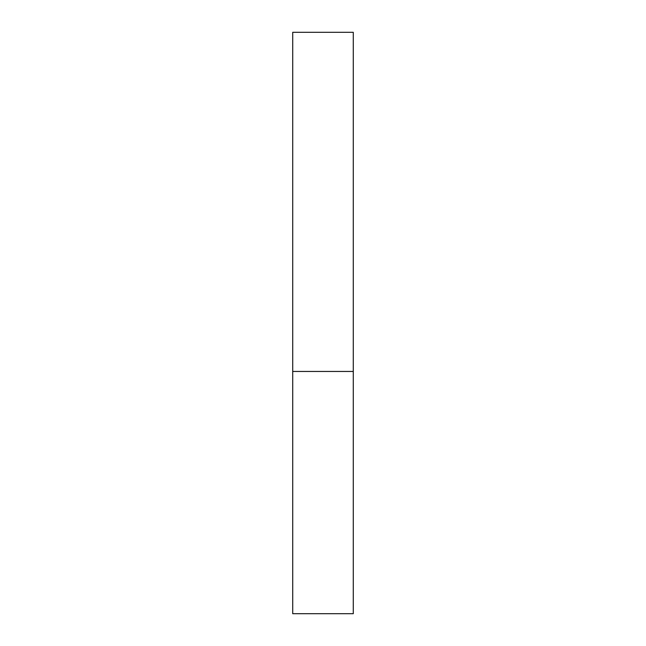<?xml version="1.0" encoding="UTF-8"?>
<svg xmlns="http://www.w3.org/2000/svg" width="646" height="646" viewBox="0 0 646 646"><rect width="100%" height="100%" fill="white"/><g stroke="black" fill="none" stroke-linecap="round" stroke-linejoin="round"><path stroke-width="0.48" stroke-dasharray="3.23 2.42" d="M323 371.45L353.281 371.45L323 371.45M292.719 613.7L353.281 613.7M353.281 32.3L292.719 32.3"/><path stroke-width="0.97" d="M353.281 371.45L292.719 371.45L353.281 371.45L353.281 32.3L292.719 32.3L292.719 613.7L353.281 613.7L353.281 371.45"/></g></svg>
